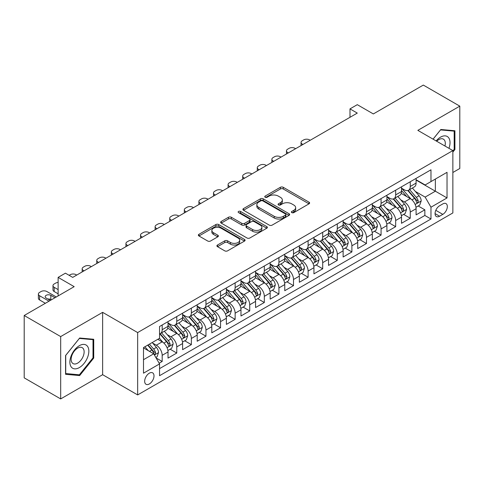 <?xml version="1.0" encoding="UTF-8"?>
<svg xmlns="http://www.w3.org/2000/svg" width="484" height="484" viewBox="0 0 484 484"><rect width="100%" height="100%" fill="white"/><g stroke="black" fill="none" stroke-linecap="round" stroke-linejoin="round"><path stroke-width="0.73" d="M291.804 212.621A1.416 0.817 0 0 0 293.806 212.621L309.028 203.831A2.027 1.168 0 0 0 309.621 203.008A2.027 1.168 0 0 0 309.028 202.179L283.243 187.296A2.027 1.168 0 0 0 280.381 187.296L265.159 196.081A1.416 0.817 0 0 0 264.748 196.661A1.416 0.817 0 0 0 265.159 197.236A1.416 0.817 0 0 0 267.168 197.236L269.134 196.099A6.48 3.745 0 0 1 278.3 196.099L280.454 197.339A6.48 3.745 0 0 1 282.347 199.989A6.48 3.745 0 0 1 280.454 202.633L278.481 203.77A1.416 0.817 0 0 0 278.064 204.351A1.416 0.817 0 0 0 278.481 204.932A1.416 0.817 0 0 0 280.49 204.932L282.456 203.794A6.48 3.745 0 0 1 291.622 203.794L293.77 205.034A6.48 3.745 0 0 1 295.67 207.678A6.48 3.745 0 0 1 293.77 210.328L291.804 211.46A1.416 0.817 0 0 0 291.386 212.04A1.416 0.817 0 0 0 291.804 212.621L291.804 211.46M149.332 383.963A6.607 3.811 120 0 0 153.652 378.143A6.607 3.811 120 0 0 152.635 372.855A6.607 3.811 120 0 0 149.332 373.182A6.607 3.811 120 0 0 145.018 379.002A6.607 3.811 120 0 0 146.035 384.29A6.607 3.811 120 0 0 149.332 383.963M217.498 245.019A2.027 1.168 0 0 0 216.905 245.842A2.027 1.168 0 0 0 217.498 246.671L224.733 250.845A2.027 1.168 0 0 0 227.595 250.845L244.499 241.086A2.027 1.168 0 0 0 245.092 240.264A2.027 1.168 0 0 0 244.499 239.435L218.714 224.552A2.027 1.168 0 0 0 215.852 224.552L198.948 234.31A2.027 1.168 0 0 0 198.355 235.133A2.027 1.168 0 0 0 198.948 235.962L207.684 241.008A2.027 1.168 0 0 0 210.552 241.008L217.782 236.827A2.027 1.168 0 0 0 218.375 236.004A2.027 1.168 0 0 0 217.782 235.176L213.45 232.677A5.421 3.128 0 0 1 211.865 230.463A5.421 3.128 0 0 1 215.211 227.571A5.421 3.128 0 0 1 221.115 228.248L238.086 238.049A5.421 3.128 0 0 1 239.677 240.264A5.421 3.128 0 0 1 236.331 243.156A5.421 3.128 0 0 1 230.426 242.472L227.595 240.838A2.027 1.168 0 0 0 224.733 240.838L217.498 245.019L217.498 246.671M452.867 172.492L459.8 168.493L459.8 106.141L423.319 85.081L373.339 113.94L357.283 104.671L349.986 108.882L357.283 113.093L72.721 277.386L65.425 273.176L58.128 277.386L58.128 295.924M60.681 336.574L60.681 398.919L102.638 374.695L102.638 312.349L60.681 336.574L24.2 315.507L74.179 286.655L58.128 277.386M102.638 312.349L137.662 332.569L452.867 150.584L452.867 212.936L137.662 394.92L137.662 332.569M459.8 106.141L417.843 130.365L452.867 150.584M269.279 225.127A2.027 1.168 0 0 0 272.141 225.127L289.045 215.368A2.027 1.168 0 0 0 289.638 214.545A2.027 1.168 0 0 0 289.045 213.716L263.26 198.827A2.027 1.168 0 0 0 260.398 198.827L243.494 208.586A2.027 1.168 0 0 0 242.901 209.415A2.027 1.168 0 0 0 243.494 210.244L269.279 225.127M239.12 212.924A1.416 0.817 0 0 1 240.56 213.129L240.56 211.441L266.775 226.579A2.027 1.168 0 0 1 267.368 227.401A2.027 1.168 0 0 1 266.775 228.23L249.871 237.989A2.027 1.168 0 0 1 247.003 237.989L221.224 223.1L221.224 221.448A2.027 1.168 0 0 0 220.625 222.277A2.027 1.168 0 0 0 221.224 223.1M221.224 221.448L228.454 217.274A2.027 1.168 0 0 1 231.322 217.274L241.776 223.312A2.027 1.168 0 0 0 244.644 223.312L249.441 220.541A2.027 1.168 0 0 0 250.034 219.712A2.027 1.168 0 0 0 249.441 218.883L238.552 212.597A1.416 0.817 0 0 1 238.14 212.022A1.416 0.817 0 0 1 239.011 211.266A1.416 0.817 0 0 1 240.56 211.441M60.681 398.919L24.2 377.859L24.2 315.507M159.151 363.218L162.176 361.469L156.12 357.972M152.678 343.096L156.338 345.207A8.252 4.767 60 0 1 162.176 355.316L168.015 351.947L168.015 358.099L176.769 353.042L170.132 349.212M167.27 334.668L170.931 336.785A8.252 4.767 60 0 1 176.769 346.895L182.607 343.525L182.607 349.672L191.362 344.62L184.725 340.784M181.863 326.24L185.523 328.358A8.252 4.767 60 0 1 191.362 338.467L197.2 335.097L197.2 341.25L205.954 336.192L199.317 332.363M196.456 317.819L200.116 319.93A8.252 4.767 60 0 1 205.954 330.046L211.792 326.676L211.792 332.823L220.547 327.771L213.91 323.935M211.048 309.391L214.708 311.508A8.252 4.767 60 0 1 220.547 321.618L226.385 318.248L226.385 324.401L235.139 319.343L228.502 315.507M225.641 300.969L229.307 303.081A8.252 4.767 60 0 1 235.139 313.19L240.978 309.82L240.978 315.973L249.732 310.916L243.095 307.086M240.233 292.542L243.9 294.659A8.252 4.767 60 0 1 249.732 304.769L255.57 301.399L255.57 307.546L264.325 302.494L257.688 298.658M254.826 284.114L258.492 286.232A8.252 4.767 60 0 1 264.325 296.341L270.163 292.971L270.163 299.124L278.923 294.066L272.28 290.237M269.419 275.692L273.085 277.81A8.252 4.767 60 0 1 278.923 287.919L284.755 284.55L284.755 290.696L293.516 285.645L286.873 281.809M284.011 267.265L287.678 269.382A8.252 4.767 60 0 1 293.516 279.492L299.348 276.122L299.348 282.275L308.108 277.217L301.465 273.381M298.604 258.843L302.27 260.955A8.252 4.767 60 0 1 308.108 271.064L313.941 267.694L313.941 273.847L322.701 268.789L316.058 264.96M313.196 250.416L316.863 252.533A8.252 4.767 60 0 1 322.701 262.643L328.539 259.273L328.539 265.42L337.294 260.368L330.651 256.532M327.789 241.994L331.455 244.105A8.252 4.767 60 0 1 337.294 254.215L343.132 250.845L343.132 256.998L351.886 251.94L345.243 248.111M342.382 233.566L346.048 235.684A8.252 4.767 60 0 1 351.886 245.793L357.724 242.423L357.724 248.57L366.479 243.519L359.836 239.683M356.974 225.139L360.641 227.256A8.252 4.767 60 0 1 366.479 237.366L372.317 233.996L372.317 240.149L381.071 235.091L374.428 231.255M371.573 216.717L375.233 218.828A8.252 4.767 60 0 1 381.071 228.944L386.91 225.568L386.91 231.721L395.664 226.669L389.021 222.834M386.165 208.289L389.826 210.407A8.252 4.767 60 0 1 395.664 220.516L401.502 217.147L401.502 223.293L410.257 218.242L410.257 212.089A8.252 4.767 -120 0 0 404.418 201.979L400.758 199.868M403.62 214.406L410.257 218.242M168.015 351.947A8.252 4.767 -120 0 0 162.176 341.837L157.796 339.308M182.607 343.525A8.252 4.767 -120 0 0 176.769 333.416L167.742 328.2M197.2 335.097A8.252 4.767 -120 0 0 191.362 324.988L182.335 319.779M211.792 326.676A8.252 4.767 -120 0 0 205.954 316.56L196.934 311.351M226.385 318.248A8.252 4.767 -120 0 0 220.547 308.139L211.526 302.93M240.978 309.82A8.252 4.767 -120 0 0 235.139 299.711L226.119 294.502M255.57 301.399A8.252 4.767 -120 0 0 249.732 291.289L240.711 286.074M270.163 292.971A8.252 4.767 -120 0 0 264.325 282.862L255.304 277.653M284.755 284.55A8.252 4.767 -120 0 0 278.923 274.434L269.897 269.225M299.348 276.122A8.252 4.767 -120 0 0 293.516 266.012L284.489 260.803M313.941 267.694A8.252 4.767 -120 0 0 308.108 257.585L299.082 252.376M328.539 259.273A8.252 4.767 -120 0 0 322.701 249.163L313.674 243.948M343.132 250.845A8.252 4.767 -120 0 0 337.294 240.736L328.267 235.526M357.724 242.423A8.252 4.767 -120 0 0 351.886 232.314L342.86 227.099M372.317 233.996A8.252 4.767 -120 0 0 366.479 223.886L357.452 218.677M386.91 225.568A8.252 4.767 -120 0 0 381.071 215.459L372.045 210.25M401.502 217.147A8.252 4.767 -120 0 0 395.664 207.037L386.637 201.828M442.799 203.921L439.587 205.773A6.395 3.697 120 0 0 435.406 211.411A6.395 3.697 120 0 0 436.393 216.536A6.395 3.697 120 0 0 439.587 216.221L442.799 214.364A6.395 3.697 120 0 0 446.98 208.731A6.395 3.697 120 0 0 446 203.601A6.395 3.697 120 0 0 442.799 203.921M143.5 359.703L153.712 353.804L159.551 363.914L159.551 375.705L430.978 218.998L430.978 207.206L425.14 197.097L415.351 191.44M159.551 363.914L143.5 373.182L143.5 347.566L159.551 338.298L159.551 326.506L430.978 169.793L430.978 181.591L447.028 172.322L447.028 197.938L430.978 207.206M168.015 322.967L170.931 324.649A8.252 4.767 60 0 0 175.057 325.06L180.895 321.691A8.252 4.767 -120 0 0 182.607 317.909L182.607 313.19M182.607 314.539L185.523 316.227A8.252 4.767 60 0 0 189.655 316.633L195.488 313.263A8.252 4.767 -120 0 0 197.2 309.488L197.2 304.769M197.2 306.118L200.116 307.8A8.252 4.767 60 0 0 204.248 308.211L210.08 304.841A8.252 4.767 -120 0 0 211.792 301.06L211.792 296.341M211.792 297.69L214.708 299.378A8.252 4.767 60 0 0 218.841 299.784L224.679 296.414A8.252 4.767 -120 0 0 226.385 292.632L226.385 287.919M226.385 289.263L229.307 290.951A8.252 4.767 60 0 0 233.433 291.362L239.271 287.986A8.252 4.767 -120 0 0 240.978 284.211L240.978 279.492M240.978 280.841L243.9 282.523A8.252 4.767 60 0 0 248.026 282.934L253.864 279.564A8.252 4.767 -120 0 0 255.57 275.783L255.57 271.064M255.57 272.413L258.492 274.101A8.252 4.767 60 0 0 262.618 274.507L268.457 271.137A8.252 4.767 -120 0 0 270.163 267.362L270.163 262.643M270.163 263.992L273.085 265.674A8.252 4.767 60 0 0 277.211 266.085L283.049 262.715A8.252 4.767 -120 0 0 284.755 258.934L284.755 254.215M284.755 255.564L287.678 257.252A8.252 4.767 60 0 0 291.804 257.657L297.642 254.288A8.252 4.767 -120 0 0 299.348 250.506L299.348 245.793M299.348 247.136L302.27 248.824A8.252 4.767 60 0 0 306.396 249.236L312.234 245.866A8.252 4.767 -120 0 0 313.941 242.085L313.941 237.366M313.941 238.715L316.863 240.397A8.252 4.767 60 0 0 320.989 240.808L326.827 237.438A8.252 4.767 -120 0 0 328.539 233.657L328.539 228.938M328.539 230.287L331.455 231.975A8.252 4.767 60 0 0 335.581 232.381L341.42 229.011A8.252 4.767 -120 0 0 343.132 225.235L343.132 220.516M343.132 221.866L346.048 223.547A8.252 4.767 60 0 0 350.174 223.959L356.012 220.589A8.252 4.767 -120 0 0 357.724 216.808L357.724 212.089M357.724 213.438L360.641 215.126A8.252 4.767 60 0 0 364.767 215.531L370.605 212.161A8.252 4.767 -120 0 0 372.317 208.386L372.317 203.667M372.317 205.016L375.233 206.698A8.252 4.767 60 0 0 379.359 207.11L385.197 203.74A8.252 4.767 -120 0 0 386.91 199.959L386.91 195.24M386.91 196.589L389.826 198.271A8.252 4.767 60 0 0 393.952 198.682L399.79 195.312A8.252 4.767 -120 0 0 401.502 191.531L401.502 186.812M159.551 368.633L424.849 215.459L424.849 209.814L416.095 214.872L416.095 208.719A8.252 4.767 -120 0 0 410.257 198.609L401.23 193.4M401.502 188.161L404.418 189.849A8.252 4.767 -120 0 0 408.544 190.254A8.252 4.767 -120 0 0 410.257 186.479L410.257 181.76M408.544 190.254L414.383 186.884A8.252 4.767 -120 0 0 416.095 183.109L416.095 178.39M162.176 324.988L162.176 329.707A8.252 4.767 60 0 1 160.464 333.482A8.252 4.767 60 0 1 159.551 333.821M160.464 333.482L166.302 330.112A8.252 4.767 -120 0 0 168.015 326.337L168.015 321.618M176.769 316.56L176.769 321.279A8.252 4.767 60 0 1 175.057 325.06M191.362 308.139L191.362 312.858A8.252 4.767 60 0 1 189.655 316.633M205.954 299.711L205.954 304.43A8.252 4.767 60 0 1 204.248 308.211M220.547 291.289L220.547 296.002A8.252 4.767 60 0 1 218.841 299.784M235.139 282.862L235.139 287.581A8.252 4.767 60 0 1 233.433 291.362M249.732 274.434L249.732 279.153A8.252 4.767 60 0 1 248.026 282.934M264.325 266.012L264.325 270.731A8.252 4.767 60 0 1 262.618 274.507M278.923 257.585L278.923 262.304A8.252 4.767 60 0 1 277.211 266.085M293.516 249.163L293.516 253.882A8.252 4.767 60 0 1 291.804 257.657M308.108 240.736L308.108 245.455A8.252 4.767 60 0 1 306.396 249.236M322.701 232.308L322.701 237.027A8.252 4.767 60 0 1 320.989 240.808M337.294 223.886L337.294 228.605A8.252 4.767 60 0 1 335.581 232.381M351.886 215.459L351.886 220.178A8.252 4.767 60 0 1 350.174 223.959M366.479 207.037L366.479 211.756A8.252 4.767 60 0 1 364.767 215.531M381.071 198.609L381.071 203.328A8.252 4.767 60 0 1 379.359 207.11M395.664 190.188L395.664 194.901A8.252 4.767 60 0 1 393.952 198.682M395.664 220.516L395.664 226.669M381.071 228.944L381.071 235.091M366.479 237.366L366.479 243.519M351.886 245.793L351.886 251.94M337.294 254.215L337.294 260.368M322.701 262.643L322.701 268.789M308.108 271.064L308.108 277.217M293.516 279.492L293.516 285.645M278.923 287.919L278.923 294.066M264.325 296.341L264.325 302.494M249.732 304.769L249.732 310.916M235.139 313.19L235.139 319.343M220.547 321.618L220.547 327.771M205.954 330.046L205.954 336.192M191.362 338.467L191.362 344.62M176.769 346.895L176.769 353.042M162.176 355.316L162.176 361.469M153.712 353.804L143.5 347.905M425.14 197.097L435.358 191.198L435.358 179.062L447.028 172.322M416.095 180.072L447.028 197.938M416.095 179.739L425.14 184.961L430.978 181.591M102.638 374.695L137.662 394.92M349.986 108.882L349.986 117.309M418.212 205.984L424.849 209.814M424.849 215.459L430.978 218.998M452.867 152.067L454.912 149.526L454.912 130.753L440.827 129.494L433.065 139.15M65.57 374.314L79.654 375.572L93.733 358.051L93.733 339.272L79.654 338.02L65.57 355.534L65.57 374.314M454.18 149.108L454.912 149.526M93.007 357.628L93.733 358.051M78.166 374.713L79.654 375.572M292.372 212.821L293.77 212.01A6.48 3.745 0 0 0 295.67 209.366L295.67 207.678M282.347 199.989L282.347 201.671A6.48 3.745 0 0 1 280.454 204.321L279.05 205.131M308.998 203.849L283.243 188.978A2.027 1.168 0 0 0 280.381 188.978L265.728 197.436M289.021 215.386L263.26 200.515A2.027 1.168 0 0 0 260.398 200.515L243.525 210.256M285.463 215.12A1.416 0.817 0 0 0 285.881 214.545A1.416 0.817 0 0 0 285.463 213.964L262.83 200.896A1.416 0.817 0 0 0 260.828 200.896L258.752 202.094A6.48 3.745 0 0 0 256.853 204.744A6.48 3.745 0 0 0 258.752 207.388L274.222 216.324A6.48 3.745 0 0 0 283.388 216.324L285.463 215.12L285.463 216.808A1.416 0.817 0 0 0 285.881 216.227L285.881 214.545M256.853 204.744L256.853 206.426A6.48 3.745 0 0 0 258.752 209.076L258.752 207.388M285.463 216.808L283.388 218.006A6.48 3.745 0 0 1 274.222 218.006L258.752 209.076M221.248 223.118L228.454 218.956L228.454 217.274M250.034 219.712L250.034 221.394A2.027 1.168 0 0 1 249.441 222.223L244.644 224.993A2.027 1.168 0 0 1 241.776 224.993L231.322 218.956A2.027 1.168 0 0 0 228.454 218.956M240.56 213.129L266.744 228.242M252.63 229.573A5.421 3.128 0 0 0 258.535 230.251A5.421 3.128 0 0 0 261.88 227.359A5.421 3.128 0 0 0 260.289 225.151L254.312 221.696A2.027 1.168 0 0 0 251.444 221.696L246.646 224.467A2.027 1.168 0 0 0 246.053 225.296A2.027 1.168 0 0 0 246.646 226.119L252.63 229.573L252.63 231.261A5.421 3.128 0 0 0 258.535 231.939A5.421 3.128 0 0 0 261.88 229.047L261.88 227.359M246.053 225.296L246.053 226.978A2.027 1.168 0 0 0 246.646 227.807L246.646 226.119M252.63 231.261L246.646 227.807M239.677 240.264L239.677 241.946A5.421 3.128 0 0 1 236.331 244.837A5.421 3.128 0 0 1 230.426 244.16L227.595 242.526A2.027 1.168 0 0 0 224.733 242.526L217.522 246.689M211.865 230.463L211.865 232.145A5.421 3.128 0 0 0 213.45 234.359L213.45 232.677M217.758 236.845L213.45 234.359M244.468 241.105L218.714 226.234A2.027 1.168 0 0 0 215.852 226.234L198.972 235.98M415.974 207.273L419.743 205.095L421.201 200.884A5.469 3.158 -120 0 0 419.071 195.748L412.404 188.028M302.923 144.48L302.27 144.099A4.126 2.384 -0 0 1 301.06 142.417A4.126 2.384 -0 0 1 302.27 140.729L303.728 139.888A4.126 2.384 -0 0 1 309.566 139.888L310.22 140.263M411.067 199.142L403.16 189.988A15.79 9.117 -120 0 0 401.502 188.252M406.729 196.577L402.307 191.452A13.104 7.569 -120 0 0 401.502 190.575M407.806 190.551L414.546 198.361A5.469 3.158 60 0 1 416.5 202.131L416.893 202.778L417.631 202.675L418.249 201.12A5.469 3.158 -120 0 0 416.3 197.351L409.633 189.631M408.2 190.424L415.447 198.815A2.789 1.609 60 0 1 416.149 199.904L418.249 201.12M448.946 148.322A13.413 7.744 120 0 0 440.537 137.147A13.413 7.744 120 0 0 436.144 140.929M444.947 146.011A9.184 5.3 120 0 0 443.404 139.15A9.184 5.3 120 0 0 438.813 139.604A9.184 5.3 120 0 0 436.689 141.243M433.095 139.168L440.537 129.912L454.18 131.128L454.18 149.32L452.867 150.954M453.278 130.607L454.18 131.128M87.574 357.355A13.413 7.744 120 0 0 84.107 344.402A13.413 7.744 120 0 0 71.148 355.891A13.413 7.744 120 0 0 74.621 368.85A13.413 7.744 120 0 0 87.574 357.355M83.26 356.127A9.184 5.3 120 0 0 82.226 347.675A9.184 5.3 120 0 0 72.013 355.123A9.184 5.3 120 0 0 73.042 363.581A9.184 5.3 120 0 0 83.26 356.127M65.715 373.6L65.715 355.407L79.364 338.431L93.007 339.653L93.007 357.845L79.364 374.816L65.57 373.515M92.099 339.127L93.007 339.653M401.381 215.701L405.15 213.523L406.608 209.312A5.469 3.158 -120 0 0 404.479 204.175L397.812 196.456M288.331 152.902L287.678 152.527A4.126 2.384 -0 0 1 286.467 150.839A4.126 2.384 -0 0 1 287.678 149.157L289.136 148.31A4.126 2.384 -0 0 1 294.974 148.31L295.627 148.691M396.475 207.569L388.567 198.416A15.79 9.117 -120 0 0 386.91 196.679M392.137 204.998L387.714 199.88A13.104 7.569 -120 0 0 386.91 198.997M393.208 198.978L399.953 206.789A5.469 3.158 60 0 1 401.901 210.552L402.301 211.206L403.039 211.097L403.656 209.542A5.469 3.158 -120 0 0 401.708 205.779L395.041 198.059M393.607 198.851L400.855 207.243A2.789 1.609 60 0 1 401.557 208.332L403.656 209.542M386.783 224.128L390.558 221.95L392.016 217.733A5.469 3.158 -120 0 0 389.886 212.603L383.219 204.883M273.738 161.329L273.085 160.948A4.126 2.384 -0 0 1 271.875 159.266A4.126 2.384 -0 0 1 273.085 157.578L274.543 156.737A4.126 2.384 -0 0 1 280.381 156.737L281.035 157.118M381.882 215.997L373.975 206.837A15.79 9.117 -120 0 0 372.317 205.101M377.544 213.426L373.122 208.308A13.104 7.569 -120 0 0 372.317 207.424M378.615 207.406L385.361 215.211A5.469 3.158 60 0 1 387.309 218.98L387.708 219.627L388.446 219.524L389.063 217.969A5.469 3.158 -120 0 0 387.115 214.2L380.448 206.48M379.014 207.279L386.262 215.664A2.789 1.609 60 0 1 386.964 216.753L389.063 217.969M372.19 232.55L375.965 230.372L377.423 226.161A5.469 3.158 -120 0 0 375.294 221.025L368.626 213.305M259.146 169.757L258.492 169.376A4.126 2.384 -0 0 1 257.282 167.688A4.126 2.384 -0 0 1 258.492 166.006L259.95 165.165A4.126 2.384 -0 0 1 265.789 165.165L266.442 165.54M367.289 224.419L359.382 215.265A15.79 9.117 -120 0 0 357.724 213.529M362.952 221.853L358.529 216.729A13.104 7.569 -120 0 0 357.724 215.852M364.022 215.828L370.768 223.638A5.469 3.158 60 0 1 372.716 227.407L373.116 228.055L373.854 227.952L374.471 226.391A5.469 3.158 -120 0 0 372.523 222.628L365.85 214.908M364.422 215.701L371.67 224.092A2.789 1.609 60 0 1 372.371 225.181L374.471 226.391M357.597 240.978L361.373 238.8L362.831 234.583A5.469 3.158 -120 0 0 360.701 229.452L354.034 221.732M244.553 178.179L243.9 177.797A4.126 2.384 -0 0 1 242.69 176.115A4.126 2.384 -0 0 1 243.9 174.428L245.358 173.587A4.126 2.384 -0 0 1 251.196 173.587L251.849 173.968M352.697 232.846L344.789 223.693A15.79 9.117 -120 0 0 343.132 221.956M348.359 230.275L343.936 225.157A13.104 7.569 -120 0 0 343.132 224.273M349.43 224.255L356.176 232.06A5.469 3.158 60 0 1 358.124 235.829L358.523 236.476L359.261 236.373L359.878 234.819A5.469 3.158 -120 0 0 357.924 231.049L351.257 223.33M349.829 224.128L357.077 232.52A2.789 1.609 60 0 1 357.779 233.609L359.878 234.819M343.005 249.399L346.78 247.221L348.238 243.01A5.469 3.158 -120 0 0 346.108 237.874L339.441 230.154M229.96 186.606L229.307 186.225A4.126 2.384 -0 0 1 228.097 184.543A4.126 2.384 -0 0 1 229.307 182.855L230.765 182.014A4.126 2.384 -0 0 1 236.603 182.014L237.257 182.389M338.104 241.268L330.197 232.114A15.79 9.117 -120 0 0 328.539 230.378M333.766 238.703L329.344 233.578A13.104 7.569 -120 0 0 328.539 232.701M334.837 232.677L341.583 240.487A5.469 3.158 60 0 1 343.531 244.257L343.93 244.904L344.668 244.801L345.286 243.246A5.469 3.158 -120 0 0 343.331 239.477L336.664 231.757M335.237 232.55L342.484 240.941A2.789 1.609 60 0 1 343.186 242.03L345.286 243.246M328.412 257.827L332.187 255.649L333.645 251.438A5.469 3.158 -120 0 0 331.516 246.302L324.849 238.582M215.368 195.028L214.708 194.653A4.126 2.384 -0 0 1 213.504 192.965A4.126 2.384 -0 0 1 214.708 191.283L216.173 190.436A4.126 2.384 -0 0 1 222.005 190.436L222.664 190.817M323.512 249.696L315.604 240.542A15.79 9.117 -120 0 0 313.941 238.806M319.174 247.124L314.751 242.006A13.104 7.569 -120 0 0 313.941 241.123M320.245 241.105L326.99 248.915A5.469 3.158 60 0 1 328.939 252.678L329.338 253.326L330.076 253.223L330.693 251.668A5.469 3.158 -120 0 0 328.739 247.905L322.072 240.185M320.644 240.978L327.886 249.369A2.789 1.609 60 0 1 328.594 250.458L330.693 251.668M313.82 266.248L317.589 264.076L319.053 259.86A5.469 3.158 -120 0 0 316.923 254.723L310.25 247.009M200.775 203.455L200.116 203.074A4.126 2.384 -0 0 1 198.912 201.392A4.126 2.384 -0 0 1 200.116 199.704L201.58 198.863A4.126 2.384 -0 0 1 207.412 198.863L208.072 199.245M308.919 258.123L301.012 248.964A15.79 9.117 -120 0 0 299.348 247.227M304.581 255.552L300.159 250.428A13.104 7.569 -120 0 0 299.348 249.55M305.652 249.532L312.398 257.337A5.469 3.158 60 0 1 314.346 261.106L314.745 261.753L315.483 261.65L316.1 260.096A5.469 3.158 -120 0 0 314.146 256.326L307.479 248.607M306.051 249.405L313.293 257.791A2.789 1.609 60 0 1 313.995 258.879L316.1 260.096M299.227 274.676L302.996 272.498L304.46 268.287A5.469 3.158 -120 0 0 302.331 263.151L295.657 255.431M186.183 211.877L185.523 211.502A4.126 2.384 -0 0 1 184.319 209.814A4.126 2.384 -0 0 1 185.523 208.132L186.987 207.291A4.126 2.384 -0 0 1 192.82 207.291L193.479 207.666M294.326 266.545L286.419 257.391A15.79 9.117 -120 0 0 284.755 255.655M289.989 263.974L285.566 258.855A13.104 7.569 -120 0 0 284.755 257.978M291.059 257.954L297.805 265.764A5.469 3.158 60 0 1 299.753 269.534L300.153 270.181L300.891 270.072L301.508 268.517A5.469 3.158 -120 0 0 299.554 264.754L292.887 257.034M291.459 257.827L298.701 266.218A2.789 1.609 60 0 1 299.402 267.307L301.508 268.517M284.634 283.104L288.404 280.926L289.862 276.709A5.469 3.158 -120 0 0 287.732 271.578L281.065 263.859M171.59 220.305L170.931 219.924A4.126 2.384 -0 0 1 169.721 218.242A4.126 2.384 -0 0 1 170.931 216.554L172.389 215.713A4.126 2.384 -0 0 1 178.227 215.713L178.886 216.094M279.734 274.972L271.827 265.813A15.79 9.117 -120 0 0 270.163 264.082M275.396 272.401L270.973 267.283A13.104 7.569 -120 0 0 270.163 266.4M276.467 266.382L283.213 274.186A5.469 3.158 60 0 1 285.161 277.955L285.56 278.602L286.298 278.5L286.909 276.945A5.469 3.158 -120 0 0 284.961 273.176L278.294 265.456M276.866 266.254L284.108 274.64A2.789 1.609 60 0 1 284.81 275.735L286.909 276.945M270.042 291.525L273.811 289.347L275.269 285.137A5.469 3.158 -120 0 0 273.139 280L266.472 272.28M156.998 228.732L156.338 228.351A4.126 2.384 -0 0 1 155.128 226.669A4.126 2.384 -0 0 1 156.338 224.981L157.796 224.14A4.126 2.384 -0 0 1 163.634 224.14L164.294 224.516M265.135 283.394L257.234 274.24A15.79 9.117 -120 0 0 255.57 272.504M260.803 280.829L256.381 275.705A13.104 7.569 -120 0 0 255.57 274.827M261.874 274.803L268.62 282.614A5.469 3.158 60 0 1 270.568 286.383L270.967 287.03L271.706 286.927L272.317 285.372A5.469 3.158 -120 0 0 270.368 281.603L263.701 273.883M262.267 274.676L269.515 283.067A2.789 1.609 60 0 1 270.217 284.156L272.317 285.372M255.449 299.953L259.218 297.775L260.676 293.564A5.469 3.158 -120 0 0 258.547 288.428L251.88 280.708M142.405 237.154L141.745 236.779A4.126 2.384 -0 0 1 140.535 235.091A4.126 2.384 -0 0 1 141.745 233.409L143.203 232.562A4.126 2.384 -0 0 1 149.042 232.562L149.701 232.943M250.543 291.822L242.635 282.668A15.79 9.117 -120 0 0 240.978 280.932M246.211 289.25L241.788 284.132A13.104 7.569 -120 0 0 240.978 283.249M247.282 283.231L254.027 291.041A5.469 3.158 60 0 1 255.976 294.804L256.375 295.452L257.113 295.349L257.724 293.794A5.469 3.158 -120 0 0 255.776 290.025L249.109 282.305M247.675 283.104L254.923 291.495A2.789 1.609 60 0 1 255.625 292.584L257.724 293.794M240.857 308.375L244.626 306.203L246.084 301.986A5.469 3.158 -120 0 0 243.954 296.849L237.287 289.129M127.812 245.582L127.153 245.2A4.126 2.384 -0 0 1 125.943 243.519A4.126 2.384 -0 0 1 127.153 241.831L128.611 240.99A4.126 2.384 -0 0 1 134.449 240.99L135.109 241.371M235.95 300.243L228.043 291.09A15.79 9.117 -120 0 0 226.385 289.353M231.618 297.678L227.196 292.554A13.104 7.569 -120 0 0 226.385 291.677M232.689 291.658L239.435 299.463A5.469 3.158 60 0 1 241.383 303.232L241.782 303.879L242.52 303.777L243.131 302.222A5.469 3.158 -120 0 0 241.183 298.453L234.516 290.733M233.082 291.525L240.33 299.917A2.789 1.609 60 0 1 241.032 301.006L243.131 302.222M226.264 316.802L230.033 314.624L231.491 310.413A5.469 3.158 -120 0 0 229.362 305.277L222.694 297.557M113.214 254.003L112.56 253.628A4.126 2.384 -0 0 1 111.35 251.94A4.126 2.384 -0 0 1 112.56 250.258L114.018 249.417A4.126 2.384 -0 0 1 119.857 249.417L120.516 249.792M221.357 308.671L213.45 299.517A15.79 9.117 -120 0 0 211.792 297.781M217.026 306.1L212.597 300.981A13.104 7.569 -120 0 0 211.792 300.098M218.096 300.08L224.836 307.891A5.469 3.158 60 0 1 226.79 311.654L227.19 312.307L227.928 312.198L228.539 310.643A5.469 3.158 -120 0 0 226.591 306.88L219.924 299.16M218.49 299.953L225.738 308.344A2.789 1.609 60 0 1 226.439 309.433L228.539 310.643M211.671 325.23L215.441 323.052L216.899 318.835A5.469 3.158 -120 0 0 214.769 313.705L208.102 305.985M98.621 262.431L97.968 262.05A4.126 2.384 -0 0 1 96.758 260.368A4.126 2.384 -0 0 1 97.968 258.68L99.426 257.839A4.126 2.384 -0 0 1 105.264 257.839L105.917 258.22M206.765 317.099L198.857 307.939A15.79 9.117 -120 0 0 197.2 306.209M202.427 314.527L198.004 309.409A13.104 7.569 -120 0 0 197.2 308.526M203.504 308.508L210.244 316.312A5.469 3.158 60 0 1 212.198 320.081L212.591 320.729L213.335 320.626L213.946 319.071A5.469 3.158 -120 0 0 211.998 315.302L205.331 307.582M203.897 308.381L211.145 316.766A2.789 1.609 60 0 1 211.847 317.861L213.946 319.071M197.079 333.651L200.848 331.473L202.306 327.263A5.469 3.158 -120 0 0 200.176 322.126L193.509 314.406M84.028 270.858L83.375 270.477A4.126 2.384 -0 0 1 82.165 268.789A4.126 2.384 -0 0 1 83.375 267.108L84.833 266.267A4.126 2.384 -0 0 1 90.671 266.267L91.325 266.642M192.172 325.52L184.265 316.367A15.79 9.117 -120 0 0 182.607 314.63M187.834 322.955L183.412 317.831A13.104 7.569 -120 0 0 182.607 316.953M188.911 316.929L195.651 324.74A5.469 3.158 60 0 1 197.605 328.509L197.998 329.156L198.743 329.053L199.354 327.499A5.469 3.158 -120 0 0 197.405 323.729L190.738 316.01M189.304 316.802L196.552 325.194A2.789 1.609 60 0 1 197.254 326.283L199.354 327.499M182.486 342.079L186.255 339.901L187.713 335.69A5.469 3.158 -120 0 0 185.584 330.554L178.917 322.834M69.145 275.323L70.24 274.688A4.126 2.384 -0 0 1 76.079 274.688L76.732 275.069M177.58 333.948L169.672 324.794A15.79 9.117 -120 0 0 168.015 323.058M173.242 331.377L168.819 326.258A13.104 7.569 -120 0 0 168.015 325.375M174.319 325.357L181.058 333.167A5.469 3.158 60 0 1 183.012 336.931L183.406 337.578L184.144 337.475L184.761 335.92A5.469 3.158 -120 0 0 182.813 332.151L176.146 324.431M174.712 325.23L181.96 333.621A2.789 1.609 60 0 1 182.662 334.71L184.761 335.92M167.894 350.501L171.663 348.329L173.121 344.112A5.469 3.158 -120 0 0 170.991 338.975L164.324 331.256M162.987 342.369L159.496 338.328M58.128 289.601L54.19 287.327L54.19 291.537A4.126 2.384 180 0 1 52.98 289.856L52.98 285.645A4.126 2.384 -0 0 0 54.19 287.327M58.128 293.812L54.19 291.537M158.649 339.804L158.087 339.145M159.726 333.785L166.466 341.589A5.469 3.158 60 0 1 168.42 345.358L168.813 346.006L169.551 345.903L170.168 344.348A5.469 3.158 -120 0 0 168.22 340.579L161.553 332.859M160.119 333.651L167.367 342.043A2.789 1.609 60 0 1 168.069 343.132L170.168 344.348M58.128 282.432A4.126 2.384 -0 0 0 55.648 283.116L54.19 283.957A4.126 2.384 -0 0 0 52.98 285.645M155.83 357.464L157.07 356.75L158.528 352.54A5.469 3.158 -120 0 0 156.399 347.403L152.2 342.545M49.005 301.187L39.597 295.754A4.126 2.384 -0 0 1 38.387 294.066A4.126 2.384 -0 0 1 39.597 292.384L41.055 291.537A4.126 2.384 -0 0 1 46.894 291.537L56.301 296.976M148.279 350.664L144.904 346.756M45.357 303.293L39.597 299.965A4.126 2.384 180 0 1 38.387 298.283L38.387 294.066M144.057 348.226L143.5 347.579M51.34 299.838L50.832 299.542A3.303 1.906 -0 0 0 47.88 299.021M147.674 345.152L151.873 350.017A5.469 3.158 60 0 1 153.821 353.78L154.221 354.433L154.959 354.324L155.576 352.769A5.469 3.158 -120 0 0 153.628 349.006L149.429 344.142M148.013 344.959L152.775 350.47A2.789 1.609 60 0 1 153.476 351.559L155.576 352.769M54.988 297.733L50.832 295.331A3.303 1.906 -0 0 0 47.232 294.919A3.303 1.906 -0 0 0 45.194 296.68A3.303 1.906 -0 0 0 46.161 298.029L50.318 300.431M156.338 345.207L162.176 341.837M170.931 336.785L176.769 333.416M185.523 328.358L191.362 324.988M200.116 319.93L205.954 316.56M214.708 311.508L220.547 308.139M229.307 303.081L235.139 299.711M243.9 294.659L249.732 291.289M258.492 286.232L264.325 282.862M273.085 277.81L278.923 274.434M287.678 269.382L293.516 266.012M302.27 260.955L308.108 257.585M316.863 252.533L322.701 249.163M331.455 244.105L337.294 240.736M346.048 235.684L351.886 232.314M360.641 227.256L366.479 223.886M375.233 218.828L381.071 215.459M389.826 210.407L395.664 207.037M404.418 201.979L410.257 198.609M410.257 186.479L416.095 183.109M162.176 329.707L168.015 326.337M176.769 321.279L182.607 317.909M191.362 312.858L197.2 309.488M205.954 304.43L211.792 301.06M220.547 296.002L226.385 292.632M235.139 287.581L240.978 284.211M249.732 279.153L255.57 275.783M264.325 270.731L270.163 267.362M278.923 262.304L284.755 258.934M293.516 253.882L299.348 250.506M308.108 245.455L313.941 242.085M322.701 237.027L328.539 233.657M337.294 228.605L343.132 225.235M351.886 220.178L357.724 216.808M366.479 211.756L372.317 208.386M381.071 203.328L386.91 199.959M395.664 194.901L401.502 191.531M410.257 212.089L416.095 208.719M435.8 210.328L442.799 214.364M435.068 213.607L439.587 216.221M293.77 212.01L293.77 210.328M278.481 204.932L278.481 203.77M280.454 204.321L280.454 202.633M265.159 197.236L265.159 196.081M280.381 188.978L280.381 187.296M283.243 188.978L283.243 187.296M309.028 203.831L309.028 202.179M243.494 210.244L243.494 208.586M260.398 200.515L260.398 198.827M263.26 200.515L263.26 198.827M289.045 215.368L289.045 213.716M274.222 218.006L274.222 216.324M283.388 218.006L283.388 216.324M231.322 218.956L231.322 217.274M241.776 224.993L241.776 223.312M244.644 224.993L244.644 223.312M249.441 222.223L249.441 220.541M266.775 228.23L266.775 226.579M224.733 242.526L224.733 240.838M227.595 242.526L227.595 240.838M230.426 244.16L230.426 242.472M217.782 236.827L217.782 235.176M198.948 235.962L198.948 234.31M215.852 226.234L215.852 224.552M218.714 226.234L218.714 224.552M244.499 241.086L244.499 239.435M302.27 144.099L302.27 144.855M415.139 204.472L421.165 200.993M403.16 189.988L403.91 189.553M416.3 197.351L419.071 195.748M411.938 199.868L414.546 198.361M287.678 152.527L287.678 153.283M400.546 212.893L406.572 209.415M388.567 198.416L389.317 197.98M401.708 205.779L404.479 204.175M397.346 208.295L399.953 206.789M273.085 160.948L273.085 161.71M385.954 221.321L391.979 217.842M373.975 206.837L374.725 206.408M387.115 214.2L389.886 212.603M382.753 216.717L385.361 215.211M258.492 169.376L258.492 170.132M371.361 229.749L377.387 226.264M359.382 215.265L360.132 214.829M372.523 222.628L375.294 221.025M368.161 225.145L370.768 223.638M243.9 177.797L243.9 178.56M356.762 238.17L362.794 234.692M344.789 223.693L345.54 223.257M357.924 231.049L360.701 229.452M353.568 233.566L356.176 232.06M229.307 186.225L229.307 186.981M342.17 246.598L348.202 243.119M330.197 232.114L330.947 231.679M343.331 239.477L346.108 237.874M338.975 241.994L341.583 240.487M214.708 194.653L214.708 195.409M327.577 255.02L333.609 251.541M315.604 240.542L316.354 240.106M328.739 247.905L331.516 246.302M324.383 250.422L326.99 248.915M200.116 203.074L200.116 203.831M312.985 263.447L319.016 259.969M301.012 248.964L301.762 248.534M314.146 256.326L316.923 254.723M309.79 258.843L312.398 257.337M185.523 211.502L185.523 212.258M298.392 271.875L304.424 268.39M286.419 257.391L287.169 256.956M299.554 264.754L302.331 263.151M295.198 267.271L297.805 265.764M170.931 219.924L170.931 220.686M283.799 280.296L289.831 276.818M271.827 265.813L272.577 265.383M284.961 273.176L287.732 271.578M280.605 275.692L283.213 274.186M156.338 228.351L156.338 229.107M269.207 288.724L275.233 285.239M257.234 274.24L257.984 273.805M270.368 281.603L273.139 280M266.012 284.12L268.62 282.614M141.745 236.779L141.745 237.535M254.614 297.146L260.64 293.667M242.635 282.668L243.392 282.233M255.776 290.025L258.547 288.428M251.414 292.542L254.027 291.041M127.153 245.2L127.153 245.957M240.022 305.573L246.047 302.095M228.043 291.09L228.799 290.654M241.183 298.453L243.954 296.849M236.821 300.969L239.435 299.463M112.56 253.628L112.56 254.384M225.429 313.995L231.455 310.516M213.45 299.517L214.206 299.082M226.591 306.88L229.362 305.277M222.229 309.397L224.836 307.891M97.968 262.05L97.968 262.812M210.836 322.423L216.862 318.944M198.857 307.939L199.608 307.509M211.998 315.302L214.769 313.705M207.636 317.819L210.244 316.312M83.375 270.477L83.375 271.234M196.244 330.85L202.27 327.365M184.265 316.367L185.015 315.931M197.405 323.729L200.176 322.126M193.043 326.246L195.651 324.74M181.651 339.272L187.677 335.793M169.672 324.794L170.422 324.359M182.813 332.151L185.584 330.554M178.451 334.668L181.058 333.167M167.059 347.7L173.084 344.221M168.22 340.579L170.991 338.975M163.858 343.096L166.466 341.589M39.597 295.754L39.597 299.965M154.408 355.002L158.492 352.642M153.628 349.006L156.399 347.403M149.514 351.378L151.873 350.017M50.832 299.542L50.832 295.331M301.06 142.417L301.06 145.557M286.467 150.839L286.467 153.979M271.875 159.266L271.875 162.406M257.282 167.688L257.282 170.828M242.69 176.115L242.69 179.255M228.097 184.543L228.097 187.683M213.504 192.965L213.504 196.105M198.912 201.392L198.912 204.532M184.319 209.814L184.319 212.954M169.721 218.242L169.721 221.382M155.128 226.669L155.128 229.809M140.535 235.091L140.535 238.231M125.943 243.519L125.943 246.658M111.35 251.94L111.35 255.08M96.758 260.368L96.758 263.508M82.165 268.789L82.165 271.935"/></g></svg>
